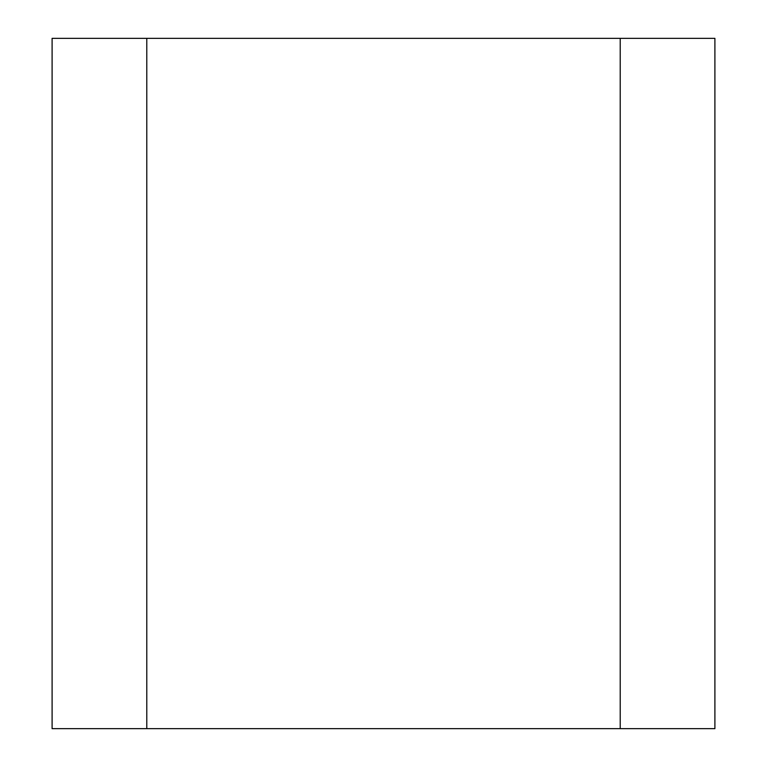 <?xml version="1.0" encoding="UTF-8"?>
<svg xmlns="http://www.w3.org/2000/svg" width="767" height="767" viewBox="0 0 767 767"><rect width="100%" height="100%" fill="white"/><g stroke="black" fill="none" stroke-linecap="round" stroke-linejoin="round"><path stroke-width="1.15" d="M146.785 728.65L52.098 728.65L52.098 38.35L146.785 38.35L146.785 728.65L620.215 728.65L620.215 38.35L714.902 38.35L714.902 728.65L620.215 728.65M146.785 38.35L620.215 38.35"/></g></svg>
